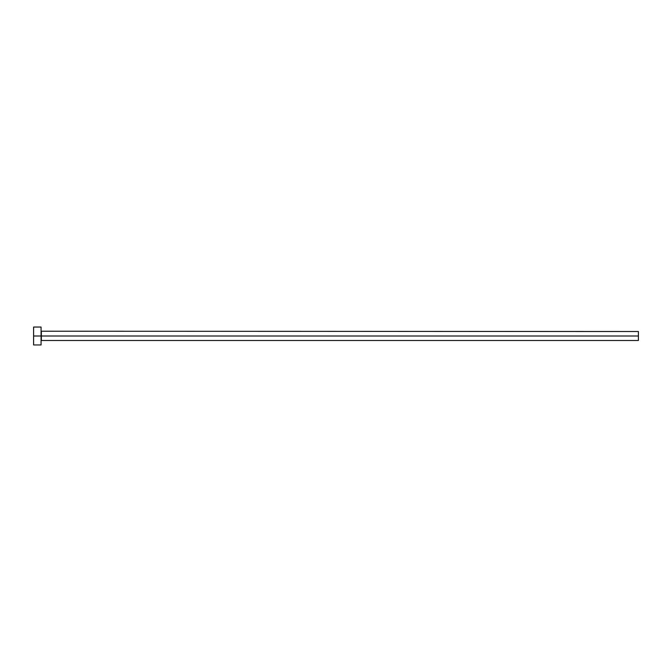<?xml version="1.0" encoding="UTF-8"?>
<svg xmlns="http://www.w3.org/2000/svg" width="672" height="672" viewBox="0 0 672 672"><rect width="100%" height="100%" fill="white"/><g stroke="black" fill="none" stroke-linecap="round" stroke-linejoin="round"><path stroke-width="0.5" stroke-dasharray="3.36 2.52" d="M41.068 336L41.068 344.963L41.068 336L33.6 336L41.068 336L41.068 327.037L41.068 336M41.362 336L41.362 331.523L41.362 336L638.4 336L638.4 340.477L638.4 336L41.362 336L41.362 340.477L41.362 336M33.6 344.963L33.6 327.037L33.6 344.963M638.4 331.523L638.4 336L638.4 331.523"/><path stroke-width="1.01" d="M33.6 344.963L33.6 327.037L33.6 336L638.4 336L638.4 340.477L638.4 336L41.362 336L41.362 331.523L41.362 336L33.6 336L33.6 344.963L41.068 344.963L41.068 327.037L41.068 344.963M41.068 340.78L41.362 336L41.362 340.477L638.4 340.477M638.4 336L638.4 331.523L638.4 336M638.4 331.523L41.068 331.22M33.6 327.037L41.068 327.037"/></g></svg>
